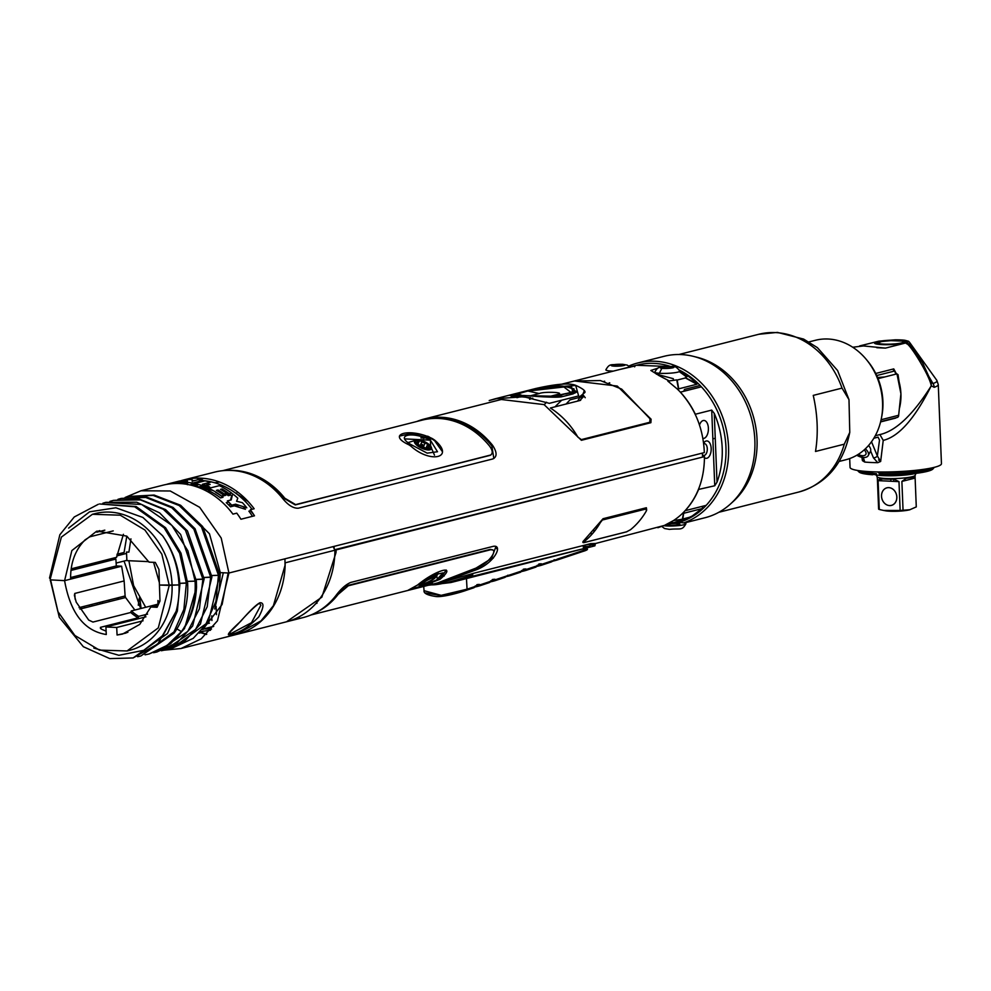 <?xml version="1.0" encoding="UTF-8"?>
<svg xmlns="http://www.w3.org/2000/svg" width="991" height="991" viewBox="0 0 991 991"><rect width="100%" height="100%" fill="white"/><g stroke="black" fill="none" stroke-linecap="round" stroke-linejoin="round"><path stroke-width="1.49" d="M285.049 565.341L273.405 605.674L260.992 620.886L235.647 634.674L180.981 648.523L201.235 638.799L217.463 620.812L228.933 573.021L284.95 558.837L285.049 565.341M206.425 634.451L200.826 632.704M200.764 632.679L200.009 632.407M92.014 572.117L92.2 573.653M100.314 602.255L101.02 603.754M164.048 650.183L180.981 648.523M259.964 602.739C264.3 602.578 263.916 607.285 258.824 616.836C248.394 627.303 239.128 633.113 231.027 634.265C225.477 636.581 228.648 632.308 240.553 621.456C249.732 610.877 256.198 604.646 259.964 602.739L259.382 603.246L260.893 605.179L251.491 622.707L231.547 633.261L228.921 633.311M139.335 597.945L138.282 605.253M228.909 633.199L237.741 624.404C247.663 613.293 254.873 606.244 259.382 603.246M139.942 598.985L141.094 608.449M692.387 515.915L678.302 522.505M678.067 522.492L690.219 517.091M286.535 621.778L321.877 597.152L336.048 552.421L336.11 549.918L704.452 456.616C704.353 479.31 697.391 497.891 683.555 512.335L682.266 513.586L683.431 513.4L682.353 519.222L673.459 520.572L664.416 525.428L657.863 527.72M673.459 520.572A81.373 67.859 -104.2 0 0 682.279 513.586M426.403 583.055L430.057 583.265M430.825 583.265L432.398 583.241M495.909 546.636L491.474 558.515L473.76 569.491L474.317 570.494L440.698 582.733L473.463 573.331A1.747 1.449 -104.2 0 0 472.645 574.867L472.695 576.217L594.885 545.843L450.979 582.522L472.695 576.217M589.942 546.524L589.88 545.174A1.747 1.449 75.8 0 1 590.71 543.625L473.463 573.331M590.71 543.625L595.368 543.489M594.365 543.811L595.43 543.452L594.885 545.843M589.992 544.468L586.783 544.629M440.698 582.733L430.874 584.616M423.628 585.086L418.004 584.727M474.317 570.494C494.794 563.891 503.911 543.601 492.663 546.487L350.727 582.435C345.871 584.479 340.954 588.827 335.974 595.48A81.373 67.859 75.8 0 1 303.135 617.579L287.328 621.58M646.689 510.117L646.367 507.739L603.048 518.714L583.327 541.21L582.869 542.486L583.501 542.337M429.636 584.715C435.953 585.644 450.286 582.361 472.645 574.867M428.521 585.223L450.979 582.522M587.564 547.119L583.327 547.168M589.88 545.174L594.848 544.728M589.93 546.264L583.303 546.586M704.452 456.616L334.673 549.72M702.359 453.098L702.582 456.529M480.14 552.396L481.192 551.677M495.599 547.466L496.615 548.68M491.313 558.689L493.295 558.181M598.068 526.308L597.077 526.048M595.12 530.458L593.621 530.829M334.19 548.741L334.078 546.388M702.359 508.494L690.925 517.054L702.359 508.494L702.582 506.265M674.264 522.53L682.13 519.767A1.164 0.644 67.3 0 0 683.146 520.684M473.76 569.491L459.923 575.003M430.874 583.253L430.119 583.538M429.078 583.649L424.272 583.934M297.919 617.467A80.209 66.88 -104.2 0 0 298.774 617.319M492.812 550.03L489.802 549.497L347.866 585.446L337.708 594.03A80.209 66.88 75.8 0 1 327.439 604.634M299.455 616.984A80.209 66.88 75.8 0 1 298.663 617.083M422.03 584.554L427.728 584.17M428.781 584.033L431.519 583.612M79.924 609.093L125.572 597.523L134.838 610.035M125.572 597.523L125.114 595.975L79.057 607.632M145.95 616.823L105.913 626.969L106.285 634.513C84.26 631.007 70.361 613.057 64.588 580.652L121.62 566.208L124.135 580.937L125.114 595.975M121.62 566.208L116.319 565.96L115.873 559.06L110.707 558.825M109.047 559.246L109.146 560.77M109.58 567.67L109.716 569.218M117.929 597.784L118.697 599.27M147.585 614.11L138.703 616.352L138.158 617.802A53.006 44.199 75.8 0 1 130.725 612.488L92.943 622.063L88.694 620.069L76.208 602.119L74.387 595.331L74.759 593.448L124.135 580.937M138.158 617.802L100.413 627.353L101.429 629.174L106.124 631.18M158.597 604.014L131.32 610.927L130.725 612.488M100.5 628.591L100.413 627.353M159.34 602.417L157.916 600.521L159.477 602.107M157.916 600.521L157.978 604.176M145.677 607.285L133.599 585.557L128.867 560.72L148.811 561.649L126.898 560.633L126.476 552.024L128.904 552.136L130.948 538.856M153.593 562.331L159.353 582.634M216.484 614.668L216.1 606.393M202.622 629.558L204.53 628.802M157.928 605.489L156.615 607.26M158.064 605.179L150.818 607.012L139.731 624.404L122.599 634.054L117.074 635.008L125.857 633.1M211.715 615.845L211.925 620.527M105.913 626.969L116.703 627.476L143.051 620.8M124.965 633.212L127.913 632.27M116.703 627.476L117.074 635.008M150.818 607.012L157.098 607.285L159.985 601.017L159.427 585.037L169.25 585.396L161.843 554.155L144.897 529.999L120.258 515.196L92.448 514.279L61.368 537.11L50.231 579.078L50.256 579.859L64.588 580.652L50.256 579.859L57.887 611.571L74.858 635.466L99.41 650.108L127.071 650.963L158.3 627.873L169.25 585.396L179.854 584.801L177.352 611.113L167.467 633.546L133.104 657.95L109.741 658.606L83.331 646.702L59.287 617.331L50.207 578.236M127.071 650.963L129.871 650.257A70.51 58.791 -104.2 0 0 172.05 584.678A70.51 58.791 -104.2 0 0 95.235 513.573L92.448 514.279M93.823 648.052L118.908 655.299L143.782 650.307L163.119 635.206L176.125 611.323A78.76 65.679 -104.2 0 0 179.012 585.012L159.427 585.037L158.956 569.466L155.29 562.405L149.022 562.132L126.798 536.119L97.13 531.139M176.125 611.323L157.804 643.977L133.104 657.95M50.207 578.087L49.55 578.125M179.755 583.365L186.358 583.142L183.892 609.378L173.982 631.899L140.871 655.98L137.613 656.699M140.883 655.98L174.143 633.162C183.992 619.003 188.488 602.293 187.633 583.005L180.994 553.151L165.559 527.707L136.101 506.512L99.571 503.961L134.677 506.773L164.134 527.831L179.644 553.251L186.358 582.968L179.755 583.327M186.358 583.142L187.621 582.832L186.358 582.968M187.534 581.395L195.078 581.147C196.082 600.546 191.536 617.368 181.427 631.614L165.906 646.553L149.133 653.961L145.07 654.828M149.133 653.961L170.687 643.667L184.499 628.529L196.515 587.168C195.14 613.553 184.933 633.348 165.906 646.553M105.814 502.363L136.733 502.202L159.662 512.917L180.622 534.434L196.367 580.899L195.078 581.147L196.367 580.899L196.515 587.155M196.268 579.475L202.895 579.252L199.439 608.709L187.782 631.403L156.888 652.004L153.605 652.722M156.888 652.004L177.624 642.341L192.675 625.94L204.158 578.93L187.472 530.965L165.596 509.609L139.322 499.117L113.383 500.381L140.425 499.885L163.28 509.25L185.466 530.247L202.882 579.078L196.268 579.401M202.895 579.252L204.158 578.93L202.882 579.078M204.059 577.505L210.662 577.282L207.218 606.727L195.574 629.421L164.655 650.034L161.409 650.753M164.655 650.034L185.391 640.372L200.455 623.971L211.925 576.96L195.091 528.785L173.029 507.417L146.755 497.098L121.162 498.411L145.689 497.445L171.753 507.726L193.889 529.182L210.662 577.109L204.059 577.456M210.662 577.282L211.925 576.96L210.662 577.109M169.188 648.783L172.434 648.064L206.041 623.748L215.964 601.339L218.441 575.313L219.705 574.991L208.308 621.877L193.245 638.34L172.434 648.064M211.839 575.536L218.441 575.313L211.839 575.486M214.7 608.994L223.322 572.761M116.319 565.96L70.596 577.542M70.968 570.444L115.873 559.06M228.141 572.984L222.12 604.46L204.109 627.774M117.656 599.53L116.913 598.044M108.713 569.466L108.576 567.917M116.133 563.061L124.048 561.055L140.66 608.561M199.34 633.076L202.536 632.233L199.389 633.026M126.885 560.336L124.048 561.055M116.752 555.901L126.538 553.424M108.118 561.03L108.019 559.506M411.067 588.741L418.029 587.205L436.288 580.255L443.051 572.872L433.897 574.916L416.914 585.396M437.576 579.475L436.697 576.217M446.284 570.073L439.806 578.781L416.307 587.713M180.808 505.447L209.473 533.79L220.299 572.625L219.556 572.81L220.299 572.625L219.246 590.202M94.17 571.572A71.141 59.324 -104.2 0 0 94.306 573.12M102.246 601.76A71.141 59.324 -104.2 0 0 102.977 603.259M109.518 601.599L108.775 600.112M100.574 571.534L100.425 569.986M701.863 508.668L691.024 516.893L682.774 518.974L683.716 513.276L701.863 508.668M409.097 569.936L407.635 570.766M432.448 564.474L433.451 563.768M426.241 565.588L424.916 566.381M415.155 568.859L416.294 568.116M210.501 630.251L200.826 631.54M204.53 628.975L211.529 629.062M316.327 612.413A80.791 67.376 -104.2 0 0 338.092 594.439L348.275 585.805L490.211 549.844C499.811 547.986 488.34 564.436 476.349 567.954L437.824 582.857L416.641 588.233L440.066 579.289C458.077 563.953 436.647 569.23 417.62 584.963L407.673 590.5L416.641 588.233M297.176 617.839A80.791 67.376 -104.2 0 0 297.87 617.765M428.93 584.603L426.254 584.901M425.449 584.975L417.558 585M231.721 505.175A81.373 67.859 -104.2 0 0 227.385 500.889L231.213 499.922L232.674 493.852A81.373 67.859 75.8 0 1 237.815 498.163L236.564 501.26L242.361 502.66A81.373 67.859 75.8 0 1 246.809 507.801L235.598 504.184L231.721 505.175L230.469 506.81L234.347 505.831L245.434 509.287A79.045 65.914 -104.2 0 0 243.154 506.562M235.598 504.184L234.347 505.831M250.983 510.625L248.89 511.158A79.045 65.914 75.8 0 1 252.457 516.323M202.523 480.561A79.045 65.914 75.8 0 1 252.061 509.287M199.6 482.208A79.045 65.914 -104.2 0 0 197.915 482.035L192.192 483.484L192.217 482.679M190.631 485.082A79.045 65.914 75.8 0 1 192.403 485.367L197.283 484.128M184.041 483.905L187.547 483.026L187.485 484.71M198.98 484.587L194.385 485.751A79.045 65.914 75.8 0 1 206.685 489.74L209.138 489.12A79.045 65.914 -104.2 0 0 202.077 486.494L203.576 486.11M206.029 485.491L210.129 484.45A79.045 65.914 -104.2 0 0 206.041 483.348M211.455 489.641L208.234 490.458A79.045 65.914 75.8 0 1 220.559 497.928L223.012 497.296A79.045 65.914 -104.2 0 0 215.654 492.428L216.125 492.316M225.477 493.654A79.045 65.914 75.8 0 1 228.339 495.673L230.792 495.054A79.045 65.914 -104.2 0 0 221.389 489.108M222.975 495.649A79.045 65.914 75.8 0 1 223.322 495.896L225.775 495.277A79.045 65.914 -104.2 0 0 219.754 491.387L220.225 491.276M232.154 496.095A79.045 65.914 -104.2 0 0 231.696 495.748L230.531 500.096M228.636 502.065L226.258 502.66A79.045 65.914 75.8 0 1 230.469 506.81M187.448 482.06A79.045 65.914 -104.2 0 0 187.386 482.06L181.204 483.633M179.284 483.521L180.374 483.199A79.045 65.914 -104.2 0 0 179.16 483.497L184.698 482.097A79.045 65.914 75.8 0 1 187.41 481.477M192.143 480.746A79.045 65.914 75.8 0 1 194.855 480.511M679.752 371.03L687.94 376.047L685.648 376.258L679.306 371.65M617.851 369.977L636.358 365.283L668.913 366.484M633.856 365.914L629.954 367.165L633.856 365.914M579.933 397.317L577.642 401.095M677.249 388.98L667.86 381.139L676.766 379.863L678.426 388.782L677.249 388.98L679.244 390.95C694.926 407.896 703.3 428.446 704.341 452.59L228.933 573.021L221.204 538.039L199.674 507.318L170.254 490.991L141.019 490.756L125.064 497.494M91.482 565.242L91.531 563.681L91.556 565.229M662.558 366.905L658.383 375.255L668.566 380.594L667.86 381.139M141.019 490.756L162.896 485.218A81.373 67.859 75.8 0 1 232.935 514.131L236.775 513.152A81.373 67.859 75.8 0 1 240.937 519.234L254.476 515.803A81.373 67.859 -104.2 0 0 250.327 509.721L254.167 508.755A81.373 67.859 -104.2 0 0 184.128 479.842A81.373 67.859 -104.2 0 0 173.772 483.558M190.359 485.02A81.373 67.859 75.8 0 1 192.192 483.459M196.912 479.991A81.373 67.859 75.8 0 1 199.909 478.12M184.128 479.842L214.601 472.125A81.373 67.859 75.8 0 1 282.658 498.473C288.17 505.249 293.423 508.494 298.39 508.197L492.762 458.957C497.234 456.876 497.172 452.317 492.564 445.293A81.373 67.859 -104.2 0 0 424.52 418.945A81.373 67.859 -104.2 0 0 416.802 421.497M501.31 399.497L544.059 404.601L581.395 440.289L650.876 422.699L651.099 419.205L617.257 386.056L574.446 380.965M100.19 563.037L100.24 561.476M228.933 573.021L220.299 572.625M93.972 563.061A71.141 59.324 -104.2 0 0 93.934 564.622M218.441 575.313L219.705 574.991L202.697 526.568L180.387 505.175L154.125 495.066L128.929 496.441L153.109 495.413L179.173 505.534L201.507 527.001L218.429 575.139M125.696 497.371L128.929 496.454M117.929 499.34L121.162 498.411M109.902 501.384L113.383 500.393M195.078 581.147L187.534 581.358M102.841 503.23L104.959 502.61L141.577 504.444L171.815 525.354L187.931 550.897L195.066 580.949M49.55 577.939L59.856 534.744L74.251 516.98L98.307 504.283M178.999 584.616L179.854 584.801C178.702 566.728 172.942 550.377 162.574 535.735L142.915 517.463L115.897 507.776L89.574 511.827L68.627 528.104M162.574 535.735A78.76 65.679 75.8 0 1 179.012 585.012M113.234 530.879L89.772 536.825L85.09 539.847C75.167 549.98 70.349 563.074 70.621 579.128L64.588 580.652L71.86 550.562L96.573 531.275M99.732 530.619L96.833 531.795M104.823 530.16L96.845 532.179M656.339 374.14L673.31 378.686L673.409 380.346M198.956 486.915L203.378 486.16M232.86 491.226L248.171 501.545M472.831 427.53L472.137 428.347M555.01 406.818L561.674 400.215M569.515 394.802L570.766 394.121A1.164 0.966 -104.2 0 0 569.936 392.981C576.75 390.504 574.284 388.212 562.541 386.094C551.219 384.942 530.557 390.058 526.89 390.974A1.164 0.966 -104.2 0 0 526.791 390.999M574.408 392.386L576.328 391.618L569.552 387.134M647.804 422.761L648.164 423.38M579.797 400.55L583.798 396.338L570.048 399.831L566.121 404.006M459.477 420.964L457.52 421.46M412.504 432.856L410.67 433.327M420.94 437.898L423.95 437.13M426.861 436.399L427.703 436.189M468.025 425.969L469.561 425.585M479.359 432.15L478.083 432.472M256.235 475.779L255.368 476.002M219.395 481.973L214.936 482.828M254.328 474.974L253.423 475.197M243.501 471.629L242.238 471.951M421.683 438.022L424.47 437.328M427.344 436.597L428.174 436.387M468.421 426.192L469.945 425.808M470.836 426.316L469.338 426.7M429.202 436.858L428.422 437.056M425.622 437.774L423.355 438.344M479.26 432.076L477.984 432.398M423.405 446.223L422.439 446.47M253.758 514.688L250.587 510.724M230.655 495.091L226.666 493.32L224.239 493.964A81.373 67.859 -104.2 0 0 218.045 489.963L216.397 490.384A81.373 67.859 75.8 0 1 223.966 495.389L221.513 496.02A81.373 67.859 -104.2 0 0 208.828 488.328L219.333 485.664A81.373 67.859 75.8 0 1 231.745 493.146L229.293 493.766A81.373 67.859 -104.2 0 0 221.996 488.959L220.485 489.343A81.373 67.859 75.8 0 1 226.691 493.345M220.101 491.189L216.447 490.409M211.789 489.814L210.996 489.752M658.123 368.082L650.864 370.461L658.581 375.267M126.798 536.119L124.086 552.47L116.963 554.266M235.437 504.394L238.571 507.082M237.89 506.884L234.743 505.323M230.965 504.382L228.388 504.679M123.404 534.31L116.604 557.326L71.179 568.834M404.786 438.889L430.404 440.19L430.651 446.099M430.404 440.19L437.489 451.735L427.183 453.147L411.674 444.934C393.861 435.247 411.959 430.664 430.404 440.19M427.146 448.056L426.217 447.573M423.615 446.322L420.407 444.996M416.356 443.695L415.018 443.361M399.41 436.127L411.575 433.352L432.386 439.199L434.628 440.71L442.481 451.772M416.468 444.29L417.459 444.575M420.209 445.541L423.318 446.867M202.412 484.265A81.373 67.859 75.8 0 1 209.683 486.977L207.23 487.597A81.373 67.859 -104.2 0 0 194.57 483.484L205.075 480.833A81.373 67.859 75.8 0 1 210.464 482.221L202.412 484.265M170.886 483.794A81.373 67.859 75.8 0 1 171.307 483.62L170.44 483.843M169.473 483.558L171.654 483.001A81.373 67.859 75.8 0 1 171.889 482.939L178.591 481.242A81.373 67.859 75.8 0 1 179.842 480.945L175.11 482.592A81.373 67.859 -104.2 0 0 169.845 483.484L170.613 483.274A81.373 67.859 -104.2 0 0 169.473 483.558A81.373 67.859 -104.2 0 0 166.215 484.488M169.003 484.029L172.806 482.914M170.576 483.335L168.631 483.856A81.373 67.859 75.8 0 1 169.882 483.484M187.064 479.768A81.373 67.859 75.8 0 1 192.081 479.508L192.167 481.192L197.89 479.743A81.373 67.859 75.8 0 1 203.031 480.424L192.527 483.088A81.373 67.859 -104.2 0 0 187.46 482.406L187.361 480.722L181.65 482.159A81.373 67.859 -104.2 0 0 176.559 482.431L187.064 479.768M603.915 381.399L604.659 381.213M685.438 377.955L696.871 384.248L678.711 388.844L677.2 380.049L685.438 377.955M685.326 377.695L687.94 376.047A81.373 67.859 75.8 0 1 697.354 383.876L685.326 377.695M225.13 495.438L221.563 493.654M213.127 490.533L210.538 489.876M208.135 489.381L206.227 489.542M202.077 478.232A80.209 66.88 -104.2 0 0 199.216 479.879M194.88 482.803A80.209 66.88 -104.2 0 0 191.796 485.256M436.127 418.413A80.209 66.88 75.8 0 1 491.883 446.049L493.828 458.523M242.126 471.939A80.209 66.88 75.8 0 1 284.454 498.584L295.256 504.927L490.954 454.943M193.852 484.995A80.209 66.88 75.8 0 1 195.438 483.682M196.181 483.075A80.209 66.88 75.8 0 1 197.37 482.171M200.467 480.028A80.209 66.88 75.8 0 1 203.266 478.319M222.591 470.7L422.166 420.134A80.791 67.376 75.8 0 1 489.74 446.297C492.936 450.794 493.022 453.828 490.012 455.377L295.64 504.617L284.801 498.213A80.791 67.376 -104.2 0 0 228.661 470.378M432.584 438.728C410.274 427.332 385.35 433.922 408.924 444.823L410.906 446.148C430.565 463.999 455.451 457.681 434.665 440.128L432.584 438.728M714.746 485.763L717.013 482.159L714.251 413.371L711.711 410.101L714.746 485.763L698.37 489.48M695.372 414.795L695.348 414.238A81.373 67.859 -104.2 0 0 680.371 392.151L701.393 386.824A81.373 67.859 75.8 0 1 706.162 505.36L685.14 510.687A81.373 67.859 -104.2 0 0 698.395 489.913M695.348 414.238L711.711 410.101M714.251 413.371A81.373 67.859 75.8 0 1 717.013 482.159M702.854 438.418A9.006 4.819 92.7 0 0 708.392 428.236A9.006 4.819 92.7 0 0 704.737 420.605A9.006 4.819 92.7 0 0 699.473 425.139M703.598 443.175A8.721 4.67 -87.3 0 1 703.87 442.754A8.721 4.67 -87.3 0 1 706.162 441.007A8.721 4.67 -87.3 0 1 711.179 448.452A8.721 4.67 -87.3 0 1 706.856 458.263A8.721 4.67 -87.3 0 1 704.452 457.681M703.449 456.566A8.721 4.67 -87.3 0 1 703.251 456.232A8.721 4.67 -87.3 0 1 702.446 454.386M702.594 454.844A5.896 3.159 92.7 0 0 704.366 455.365A5.896 3.159 92.7 0 0 707.289 448.725A5.896 3.159 92.7 0 0 703.895 443.683A5.896 3.159 92.7 0 0 703.66 443.757M528.116 390.442L535.685 388.522L575.697 385.449L578.62 395.929L549.348 403.337L523.793 396.734L495.153 398.791L489.207 400.537L501.211 397.502M521.068 392.448L524.239 391.594M562.269 396.611A1.164 0.966 75.8 0 1 563.148 396.412L510.489 395.335L513.648 394.108A1.164 0.966 75.8 0 1 514.279 394.195L514.552 394.121M524.326 391.631A1.164 0.966 -104.2 0 0 523.731 391.556L571.435 386.118L573.219 393.861A1.164 0.966 -104.2 0 0 572.315 394.096M563.148 396.412L573.219 393.861M528.042 390.454L523.731 391.556A1.164 0.966 -104.2 0 0 523.719 391.556L495.153 398.791M511.195 396.388L512.409 396.338M535.685 388.522C556.471 383.827 569.912 382.799 575.994 385.474C582.671 388.583 585.644 390.925 584.901 392.486L579.339 397.032A1.164 0.966 -104.2 0 0 578.62 395.929M544.27 404.712A76.196 63.548 75.8 0 1 546.549 402.21M644.695 423.553A76.196 63.548 75.8 0 1 645.03 424.173M585.235 397.713L583.352 395.298M576.316 391.482L574.83 391.073M532.737 398.134L529.628 399.299M573.145 388.707A76.196 63.548 75.8 0 1 573.938 388.732M511.74 396.016C510.65 395.397 512.26 394.591 516.571 393.588A1.164 0.966 75.8 0 1 516.621 393.576L526.89 390.974M516.621 393.576C509.746 394.765 512.149 395.397 523.855 395.483C535.128 396.202 556.025 397.242 559.667 395.582A1.164 0.966 75.8 0 1 560.51 396.722L559.63 396.933M569.936 392.981L565.849 394.022A29.061 24.23 -104.2 0 0 566.27 393.91M568.413 393.179A29.061 24.23 -104.2 0 0 569.032 392.919L569.59 392.882C575.647 390.627 574.755 388.546 566.914 386.639C551.566 384.397 532.204 389.773 527.224 390.912L516.955 393.514C508.866 394.852 513.301 395.607 530.222 395.756C541.569 396.784 551.269 396.697 559.333 395.483L570.853 392.325L563.185 386.428L527.224 390.912M530.47 395.768L539.24 393.551C543.799 391.346 566.134 392.312 557.735 394.406A29.061 24.23 -104.2 0 0 562.529 394.567M569.032 392.919L552.606 396.35M514.081 395.037L527.782 390.999L539.24 393.551M524.697 396.834L513.14 396.326M526.84 390.987L546.821 386.948L565.056 386.292L570.853 387.568L574.074 389.525L574.854 391.272L570.766 394.121M505.732 576.725A81.373 67.326 -108.4 0 0 510.6 575.523A1.164 0.966 -108.4 0 0 511.245 574.47L510.315 575.511A81.262 67.239 71.6 0 1 505.819 576.638M490.756 549.336L486.222 550.86M443.386 576.031A23.536 4.038 -3.7 0 0 444.216 575.994M475.135 586.04L476.82 585.557L474.181 587.539A1.164 0.657 73.5 0 1 473.946 587.737L466.476 590.227C460.889 592.296 442.172 597.684 435.421 596.433C427.381 595.195 423.591 593.275 424.037 590.686L441.181 595.343L467.058 589.187A1.164 0.966 71.6 0 1 466.427 590.24L443.695 596.049L425.573 592.965M474.094 570.085L479.223 568.376M583.005 541.47L583.067 542.436M583.241 545.521L583.389 548.184M583.426 548.865L583.513 550.389L587.168 548.915L584.256 548.655M544.666 563.334A81.262 67.239 -108.4 0 0 551.603 561.748L557.698 558.986L556.769 560.026A81.262 67.239 71.6 0 1 552.272 561.166M551.95 561.538L554.254 559.766L551.603 561.748L552.024 560.881L521.043 571.2A1.164 0.966 71.6 0 1 520.411 572.253L510.6 575.523L520.436 572.253M498.213 578.806A81.262 67.239 -108.4 0 0 505.15 577.233L505.559 576.353L521.043 571.2M505.497 577.022L507.801 575.238L505.15 577.233L505.559 576.353L467.058 589.187L466.464 578.496M507.801 575.238L510.315 575.511M492.725 579.425A81.262 67.239 -108.4 0 0 494.744 579.264M554.254 559.766L556.769 560.026M539.178 563.941A81.262 67.239 -108.4 0 0 541.197 563.78M584.789 549.955L583.488 549.955M552.198 561.253A81.373 67.326 -108.4 0 0 557.053 560.051A1.164 0.966 -108.4 0 0 557.698 558.986L583.513 550.389A1.164 0.966 71.6 0 1 582.906 551.442L582.906 551.442A1.164 0.966 71.6 0 1 582.881 551.442C586.697 550.302 588.121 549.46 587.168 548.915M476.82 585.557L479.334 585.83A81.262 67.239 71.6 0 1 474.652 586.994M529.182 568.487A81.262 67.239 -108.4 0 0 536.119 566.914L538.77 564.92L541.284 565.192A1.164 0.657 73.5 0 0 541.557 565.204L551.38 561.934A81.373 67.326 71.6 0 1 543.811 563.619M541.631 563.904A81.373 67.326 71.6 0 1 538.72 564.152M536.515 566.443A81.373 67.326 -108.4 0 0 541.569 565.204A1.164 0.657 73.5 0 0 541.569 565.204L536.515 566.456M523.694 569.107A81.262 67.239 -108.4 0 0 525.713 568.945M521.117 571.522A81.262 67.239 71.6 0 0 525.8 570.345L523.285 570.085L520.993 571.646A81.373 67.326 -108.4 0 0 526.085 570.37L535.896 567.1A81.373 67.326 71.6 0 1 528.327 568.772M526.147 569.057A81.373 67.326 71.6 0 1 523.236 569.305M482.728 583.972A81.262 67.239 -108.4 0 0 489.665 582.386L492.316 580.404L494.819 580.664A81.262 67.239 71.6 0 1 490.149 581.828M477.241 584.579A81.262 67.239 -108.4 0 0 479.26 584.417M474.578 587.081A81.373 67.326 -108.4 0 0 479.632 585.842L489.43 582.572A81.373 67.326 71.6 0 1 481.874 584.256M479.694 584.541A81.373 67.326 71.6 0 1 476.77 584.789M490.062 581.928A81.373 67.326 -108.4 0 0 495.116 580.676L504.927 577.419A81.373 67.326 71.6 0 1 497.358 579.091M495.178 579.376A81.373 67.326 71.6 0 1 492.254 579.624M561.674 384.198L574.173 381.04L600.323 380.544L621.654 389.104L649.997 418.784L649.786 422.265L581.345 439.608L577.815 437.068C571.089 425.213 561.947 415.526 550.389 407.995L580.565 400.352L584.318 390.578M520.176 396.796L516.943 397.676M583.501 542.647L584.405 541.445A81.373 67.859 -104.2 0 0 600.348 522.591L603.123 519.098L646.021 508.234L646.355 510.935A81.373 67.859 75.8 0 1 630.4 529.789L626.535 531.82M334.921 550.216A81.373 67.859 75.8 0 1 286.164 621.877L236.403 634.488A81.373 67.859 -104.2 0 0 285.173 562.826L334.921 550.216L333.149 546.623M200.343 632.06A81.373 67.859 -104.2 0 0 201.507 632.493M201.557 632.506A81.373 67.859 -104.2 0 0 206.747 634.141M663.747 525.701A12.499 1.697 -2.3 0 0 666.745 525.948A12.499 1.697 -2.3 0 0 679.244 525.515A12.499 1.697 -2.3 0 0 685.908 523.818A12.499 1.697 -2.3 0 0 680.111 522.554A12.499 1.697 -2.3 0 0 669.966 522.765M675.428 523.533L671.948 523.657A6.454 0.88 -2.3 0 0 669.123 523.966L667.265 524.437A6.454 0.88 -2.3 0 0 667.129 524.871L668.739 525.23A6.454 0.88 -2.3 0 0 671.44 525.354L674.921 525.242A6.454 0.88 -2.3 0 0 677.745 524.92L679.615 524.45A6.454 0.88 -2.3 0 0 679.739 524.016L678.129 523.657A6.454 0.88 -2.3 0 0 675.428 523.533M613.318 371.117A12.499 1.697 177.7 0 1 611.658 371.068A12.499 1.697 177.7 0 1 605.873 369.804C610.01 362.57 611.162 365.481 622.36 364.242L627.291 365.122L630.028 367.277M623.624 365.481A6.454 0.88 -2.3 0 0 621.63 364.354A6.454 0.88 -2.3 0 0 612.735 364.973A6.454 0.88 -2.3 0 0 614.73 366.1A6.454 0.88 -2.3 0 0 623.624 365.481M679.776 371.08A12.499 1.697 177.7 0 1 673.57 372.864A12.499 1.697 177.7 0 1 660.613 373.347A12.499 1.697 177.7 0 1 654.816 372.083C658.953 364.849 660.117 367.76 671.316 366.521C674.214 365.617 677.039 367.128 679.776 371.08M672.579 367.76A6.454 0.88 -2.3 0 0 670.585 366.633A6.454 0.88 -2.3 0 0 661.691 367.252A6.454 0.88 -2.3 0 0 663.685 368.379A6.454 0.88 -2.3 0 0 672.579 367.76M417.645 445.913A1.809 0.694 24.8 0 0 417.508 444.996L417.632 444.724M422.104 446.817A1.809 0.694 24.8 0 0 423.38 446.83L425.003 443.324A6.454 2.478 24.8 0 0 421.807 441.974L420.184 445.467A6.454 2.478 24.8 0 0 419.428 445.269M420.184 445.467A1.809 0.694 24.8 0 0 420.692 446.086M424.891 447.796A6.454 2.478 24.8 0 0 423.38 446.83M428.285 447.833L428.731 446.854A6.454 2.478 24.8 0 0 427.394 445.021L426.019 447.994M417.979 443.968L419.119 441.503A6.454 2.478 24.8 0 0 418.016 441.602A6.454 2.478 24.8 0 0 417.261 441.974L417.137 442.246M427.926 447.944A6.454 2.478 24.8 0 0 428.93 447.238A6.454 2.478 24.8 0 0 425.387 442.927A6.454 2.478 24.8 0 0 418.239 441.119A6.454 2.478 24.8 0 0 417.223 441.825A6.454 2.478 24.8 0 0 420.779 446.136A6.454 2.478 24.8 0 0 427.926 447.944M416.245 444.761L416.691 443.807M418.227 445.219L417.83 446.049M427.678 443.435A9.328 3.592 24.8 0 0 417.273 439.769A9.328 3.592 24.8 0 0 417.942 446.123A2.329 0.917 -54.8 0 1 418.772 445.628A8.039 3.097 -155.2 0 1 417.038 440.277A8.039 3.097 -155.2 0 1 427.381 443.448A2.329 0.917 -54.8 0 1 427.815 443.497A2.329 0.917 -54.8 0 1 427.926 443.596A9.328 3.592 24.8 0 1 430.478 445.876L427.815 443.497M414.411 442.135A15.224 5.859 -155.2 0 1 415.811 442.407M417.223 442.754A15.224 5.859 -155.2 0 1 418.388 443.101M420.865 443.98A15.224 5.859 -155.2 0 1 424.049 445.405M426.576 446.792A15.224 5.859 -155.2 0 1 428.223 447.845M423.789 581.754A6.454 0.966 152.5 0 0 422.587 582.906L422.29 582.336M422.946 583.265A6.454 0.966 152.5 0 0 423.69 583.142L423.962 583.649A6.454 0.966 152.5 0 0 432.002 579.797A6.454 0.966 152.5 0 0 433.129 577.703A6.454 0.966 152.5 0 0 426.514 580.689A6.454 0.966 152.5 0 0 422.823 583.649A6.454 0.966 152.5 0 0 423.962 583.649M433.364 579.066A2.329 1.239 -123 0 1 433.055 579.5A2.329 1.239 -123 0 1 432.844 579.586A8.039 1.214 -27.5 0 1 422.835 584.38A8.039 1.214 -27.5 0 1 424.247 581.767A2.329 1.239 -123 0 1 423.38 581.606A9.328 1.4 152.5 0 0 420.457 584.814A9.328 1.4 152.5 0 0 422.178 584.517M808.953 341.92L815.407 340.285A61.64 51.396 75.8 0 1 866.605 359.807L868.005 361.517A57.54 47.989 75.8 0 1 882.907 401.33A57.54 47.989 75.8 0 1 881.829 416.071L881.408 418.239A61.64 51.396 75.8 0 1 845.682 459.787L839.228 461.422M866.605 359.807A61.64 51.396 75.8 0 1 882.56 402.457A61.64 51.396 75.8 0 1 881.408 418.239M842.016 388.113L848.99 399.658L849.77 432.373L844.27 444.179L815.506 451.462C818.405 433.575 817.649 414.895 813.252 395.397L842.016 388.113A81.373 67.859 -104.2 0 0 775.532 332.592A81.373 67.859 75.8 0 0 758.784 334.277L777.415 332.394L803.614 339.083L817.389 347.63L837.606 370.547L848.99 399.658M730.54 503.911A83.256 69.432 75.8 0 0 754.857 440.277A83.256 69.432 -104.2 0 0 693.143 356.302L696.723 357.181A81.373 67.859 75.8 0 1 757.037 439.248A81.373 67.859 75.8 0 1 733.266 501.434L730.54 503.911A83.256 69.432 75.8 0 1 705.047 517.723L684.261 522.988M683.802 391.284L684.496 389.401L700.104 385.449M712.863 438.864L715.254 438.257M684.496 389.401L684.57 391.086M693.143 356.302A83.256 69.432 -104.2 0 0 664.143 356.289L637.832 362.966A83.256 69.432 75.8 0 1 728.546 446.941A83.256 69.432 75.8 0 1 683.703 522.889M628.851 366.038A83.256 69.432 75.8 0 1 637.832 362.966M678.414 522.505A81.373 67.859 -104.2 0 0 725.945 447.127A81.373 67.859 -104.2 0 0 679.331 370.101M670.634 366.497A81.373 67.859 -104.2 0 0 636.693 365.208M906.492 343.716A6.974 6.157 -28.1 0 1 910.32 346.305L907.36 342.465L906.022 342.898L906.492 343.716C909.267 342.836 929.707 375.539 931.243 385.772L931.082 386.143C914.842 418.512 898.899 436.597 883.229 440.388L880.652 461.472L877.766 462.686A45.747 6.194 177.7 0 1 870.903 462.475A45.747 6.194 177.7 0 1 864.734 462.079L862.443 460.654L863.099 458.808L862.046 456.74M861.91 457.285L862.418 460.617M849.683 458.56L850.043 467.368A45.747 6.194 -2.3 0 0 871.275 471.741A45.747 6.194 -2.3 0 0 917.877 470.081A45.747 6.194 -2.3 0 0 941.45 463.701L938.266 384.558A45.747 6.194 -2.3 0 1 934.179 387.308A6.974 6.28 -108.7 0 0 933.002 383.529L931.317 381.956L931.243 385.772L934.179 387.308M906.022 342.898L885.434 348.114L863.495 345.946L852.706 347.234M859.569 345.946L878.881 341.152L895.17 339.826A18.222 2.465 -2.3 0 1 904.882 340.272L908.598 341.263L907.36 342.465M880.59 421.918L895.715 418.091A45.747 38.141 -104.2 0 0 895.864 417.793M899.332 408.738A45.747 38.141 -104.2 0 0 900.918 393.786L898.651 415.279A2.329 1.945 75.8 0 1 896.781 417.496M883.229 440.388L879.897 434.566L875.251 435.767M879.897 434.566C895.827 431.011 912.897 414.857 931.082 386.143M863.322 457.334L864.734 462.079M877.766 462.686L873.43 457.805L870.606 450.917M910.32 346.305L910.456 346.553C911.509 348.931 908.4 341.907 922.72 363.04L931.317 381.956M928.728 376.27L933.002 383.529A44.62 6.045 -2.3 0 0 936.792 380.309L909.775 342.626L909.676 344.521L912.203 348.646M887.465 340.83L891.95 340.136M878.088 342.341A6.974 3.976 73.2 0 1 878.658 341.387M876.998 341.759A16.364 2.217 -2.3 0 0 882.04 344.608A16.364 2.217 -2.3 0 0 904.597 343.035A16.364 2.217 -2.3 0 0 899.555 340.186A16.364 2.217 -2.3 0 0 876.998 341.759M879.426 461.088A40.978 5.55 177.7 0 1 880.714 460.964M878.051 378.649L896.979 373.855L897.648 374.809L894.935 371.898L893.746 368.9L893.411 371.315L876.713 375.552M898.007 374.586L900.918 393.786L897.066 374.338M873.43 457.805A3.493 2.416 -22.4 0 0 877.357 455.947L880.665 461.459M873.827 438.257L878.113 437.142L879.513 440.153L877.357 455.947L871.51 441.763M878.571 460.01A39.603 5.364 177.7 0 1 880.85 459.787M879.277 509.485L878.113 480.647L898.986 481.626L900.138 510.464L883.613 510.439L879.277 509.485A19.04 2.577 -2.3 0 1 878.893 509.312A19.04 2.577 177.7 0 1 878.621 509.126L877.295 476.968M890.872 481.242L890.785 479.21M882.919 478.901L878.113 480.115M893.783 481.378L893.696 479.186M898.986 481.626L893.993 479.173A19.04 2.577 177.7 0 1 886.004 479.111A19.04 2.577 177.7 0 1 880.033 478.529L878.113 480.647M915.709 473.401A23.251 3.146 177.7 0 1 883.588 475.655A23.251 3.146 177.7 0 1 873.988 474.367M900.138 510.464A19.04 2.577 -2.3 0 0 903.049 510.254L901.884 481.415L915.127 478.071L915.077 476.076A19.04 2.577 177.7 0 1 906.232 478.319L901.884 481.415M875.895 474.441L877.146 476.721A19.04 2.577 177.7 0 0 885.979 478.529A19.04 2.577 177.7 0 0 905.378 477.848A19.04 2.577 177.7 0 0 915.176 475.185L915.077 476.076M909.812 509.77A14.097 1.908 177.7 0 1 909.651 509.808L916.279 506.909L915.127 478.071M914.495 478.232L911.088 477.538M914.321 476.584L914.47 477.699M909.651 509.808A14.097 1.908 177.7 0 1 885.421 510.786L883.613 510.439M909.986 509.721L903.049 510.254M889.534 505.571A9.055 7.544 -104.2 0 0 896.805 496.974A9.055 7.544 -104.2 0 0 888.816 487.646A9.055 7.544 -104.2 0 0 881.532 496.256A9.055 7.544 -104.2 0 0 889.534 505.571A9.08 7.569 75.8 0 1 881.507 496.256A9.08 7.569 75.8 0 1 888.803 487.622A9.08 7.569 75.8 0 1 896.83 496.974A9.08 7.569 75.8 0 1 889.534 505.608M933.559 468.272L932.766 469.115A37.2 5.042 177.7 0 1 879.835 475.085L879.351 474.379A38.03 5.153 -2.3 0 0 933.559 468.272A38.03 5.153 -2.3 0 0 933.881 467.529M883.34 474.194L882.411 474.429M871.993 474.032L872.476 474.751A37.2 5.042 177.7 0 1 859.123 472.075L858.268 471.295A38.03 5.153 -2.3 0 0 871.993 474.032M857.884 470.576A38.03 5.153 -2.3 0 0 858.268 471.295M872.476 474.751L876.478 473.735A29.792 4.038 177.7 0 1 871.671 473.202M933.993 467.418L933.249 468.148A37.794 5.116 177.7 0 1 879.463 474.132L878.645 471.964M878.323 472.62A39.789 5.389 -2.3 0 0 932.097 467.863M871.238 471.728L872.105 473.797A37.794 5.116 177.7 0 1 858.578 471.146L857.76 470.477M880.689 461.199A37.794 5.116 -2.3 0 0 879.735 461.298M859.692 470.762A39.789 5.389 -2.3 0 0 870.965 472.273M865.329 448.849A9.068 5.005 -152.6 0 1 867.831 451.747A9.068 5.005 27.4 0 1 868.227 455.587A9.068 5.005 27.4 0 1 856.806 455.241M868.5 445.541A9.068 5.005 27.4 0 1 870.011 447.523A9.068 5.005 27.4 0 1 870.42 451.363L868.227 455.587M858.243 454.374A6.392 3.53 -152.6 0 0 862.591 455.699A6.392 3.53 -152.6 0 0 864.164 449.914M231.027 634.265A1.164 0.966 -104.2 0 0 231.547 633.261M138.703 616.352A51.842 43.232 75.8 0 1 131.32 610.927M209.46 623.128L207.094 623.735M74.759 593.448L75.118 599.183M181.427 631.614L176.931 628.913M73.656 576.762L73.768 578.323M81.386 607.049L82.104 608.536M81.435 574.792L81.547 576.353M89.165 605.08L89.884 606.566M89.202 572.823L89.326 574.384M96.945 603.11L97.651 604.597M213.709 626.324L203.093 629.012M89.103 564.3L89.054 565.861M81.324 566.27L81.274 567.831M73.545 568.239L73.507 569.8M236.341 493.667L236.329 493.022M226.159 492.961L226.121 491.846M557.735 394.406L549.708 396.45M521.972 395.359A29.061 24.23 75.8 0 1 517.525 393.6M557.053 560.051L582.881 551.442L557.078 560.039M473.946 587.737A81.373 67.326 71.6 0 1 467.071 589.298M474.181 587.539A81.262 67.239 71.6 0 1 467.244 589.125M536.602 566.356A81.262 67.239 -108.4 0 0 541.284 565.192M646.107 508.953L603.209 519.817M583.934 542.61L626.832 531.746M621.852 364.304A6.863 0.929 177.7 0 1 623.971 365.493A6.863 0.929 177.7 0 1 614.507 366.162A6.863 0.929 -2.3 0 1 612.388 364.961A6.863 0.929 -2.3 0 1 621.852 364.304M670.796 366.583A6.863 0.929 177.7 0 1 672.914 367.772A6.863 0.929 177.7 0 1 663.462 368.441A6.863 0.929 -2.3 0 1 661.344 367.24A6.863 0.929 -2.3 0 1 670.796 366.583M418.772 445.628A8.039 3.097 24.8 0 0 429.115 448.787A8.039 3.097 24.8 0 0 427.381 443.448M417.942 446.123A9.328 3.592 24.8 0 0 428.645 449.951A9.328 3.592 24.8 0 0 430.478 445.876L434.479 455.142M432.844 579.586A8.039 1.214 152.5 0 0 434.269 576.973A8.039 1.214 152.5 0 0 424.247 581.767M433.055 579.5L436.573 576.428A9.328 1.4 152.5 0 0 432.633 576.824A9.328 1.4 152.5 0 0 423.38 581.606M718.834 512.273L798.746 492.031A81.373 67.859 -104.2 0 0 844.27 444.179M875.722 373.471L893.746 368.9A45.747 38.141 75.8 0 1 896.223 373.768M898.602 380.135A45.747 38.141 75.8 0 1 900.918 393.786M884.629 376.989A44.62 6.045 -2.3 0 0 877.58 377.509M876.862 347.717L885.434 348.114M898.651 415.279L881.11 419.726M883.984 344.125A12.734 1.722 -2.3 0 0 901.537 342.898A12.734 1.722 -2.3 0 0 897.611 340.669A12.734 1.722 -2.3 0 0 880.058 341.895A12.734 1.722 -2.3 0 0 883.984 344.125M664.466 525.416L595.269 543.576M426.464 583.03L430.094 583.253M592.68 533.443L591.094 533.839M334.351 598.874L333.36 599.134M317.021 603.271L315.856 603.569M50.231 579.078L50.293 580.627M76.059 576.155L76.171 577.716M83.801 606.43L84.52 607.929M83.839 574.185L83.95 575.746M91.568 604.46L92.287 605.959M91.618 572.216L91.729 573.777M99.348 602.491L100.066 603.99M213.561 626.51L202.92 629.211M409.94 589.323L416.493 587.663M407.673 590.5L310.84 615.027M617.963 369.94L574.904 380.854M501.694 399.398L424.52 418.945M83.752 565.65L83.702 567.211M75.985 567.62L75.935 569.181M106.049 502.301L104.959 502.598M609.738 382.823L609.007 383.009M209.398 484.227L205.372 485.256M202.92 485.875L198.894 486.891M236.713 493.939L236.7 493.233M620.539 369.321L635.095 365.927L634.624 366.856M562.653 396.388C561.005 398.01 539.897 396.821 528.537 395.793L509.733 395.359M576.328 391.631C576.935 392.052 575.746 392.783 572.736 393.836M569.168 392.882L570.853 392.325M519.111 396.586L530.705 397.725M424.037 590.686L423.727 586.424M538.77 564.92L537.085 565.403M523.285 570.085L521.6 570.556M492.316 580.404L490.619 580.875M583.798 542.672L626.684 531.808M685.908 523.818C681.771 531.052 680.606 528.141 669.42 529.38L664.503 528.513L661.827 526.456M415.985 444.501L416.443 443.497M407.611 442.717L417.273 439.769M438.121 572.934L436.573 576.428M418.375 584.504L420.457 584.814M798.746 492.031C826.37 483.868 843.378 463.986 849.77 432.373M678.872 354.518L758.784 334.277M909.775 342.626L908.598 341.263M936.792 380.309L938.266 384.558M895.963 374.115L894.935 371.898M897.251 417.446L880.665 421.646M906.889 343.815L906.245 342.849M906.009 342.613L902.417 341.09L890.798 340.644L881.433 341.536L875.648 343.827M877.146 476.721L877.171 477.538M872.439 473.314L871.064 472.075M915.176 475.185L916.241 472.818"/></g></svg>
